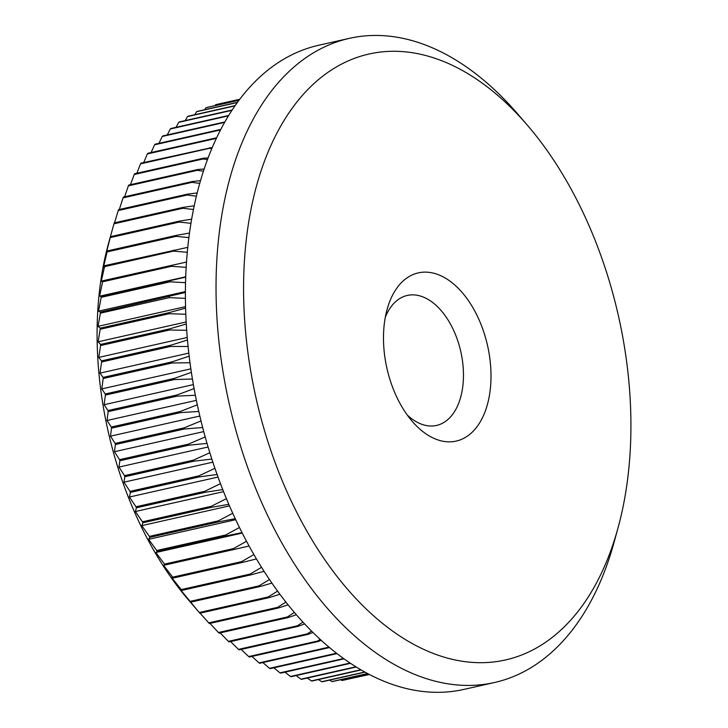 <?xml version="1.0" encoding="UTF-8"?>
<svg xmlns="http://www.w3.org/2000/svg" width="728" height="728" viewBox="0 0 728 728"><rect width="100%" height="100%" fill="white"/><g stroke="black" fill="none" stroke-linecap="round" stroke-linejoin="round"><path stroke-width="1.09" d="M386.25 365.128A86.213 51.579 -102.7 0 1 387.078 309.5A86.213 51.579 -102.7 0 1 438.465 274.738A86.213 51.579 -102.7 0 1 488.242 348.839A86.213 51.579 -102.7 0 1 472.099 432.296A86.213 51.579 -102.7 0 1 412.285 421.403A86.213 51.579 -102.7 0 1 386.25 365.128M407.298 415.069A66.621 39.858 77.3 0 0 436.572 425.425A66.621 39.858 77.3 0 0 461.334 354.145A66.621 39.858 77.3 0 0 407.289 295.45A66.621 39.858 77.3 0 0 385.285 317.353M277.596 591.127L268.204 596.96L199.281 612.494L189.062 600.636A275.293 164.692 -102.7 0 1 105.924 420.966A275.293 164.692 -102.7 0 1 108.554 243.307L113.968 223.796A294.886 176.413 77.3 0 1 114.232 222.895L183.165 207.362L194.23 205.806M369.396 674.501L351.679 678.35M369.142 674.374L342.005 680.48A294.886 176.413 77.3 0 0 342.67 680.38L369.196 674.401M342.005 680.48L340.677 679.715M367.567 673.546L331.95 681.572A294.886 176.413 77.3 0 0 332.623 681.526L367.713 673.618M331.95 681.572L329.602 680.116M364.764 672.017L321.731 681.708A294.886 176.413 77.3 0 0 322.422 681.736L364.983 672.144M321.731 681.708L318.464 679.552M360.815 669.769L311.393 680.908A294.886 176.413 77.3 0 0 312.094 680.989L361.115 669.942M311.393 680.908L307.298 678.032M355.874 666.793L300.964 679.16A294.886 176.413 77.3 0 0 301.665 679.306L356.229 667.012M300.964 679.16L296.132 675.566M350.077 663.044L290.49 676.476A294.886 176.413 77.3 0 0 291.191 676.685L350.486 663.317M290.49 676.476L284.976 672.162M343.571 658.531L279.98 672.854A294.886 176.413 77.3 0 0 280.69 673.127L344.026 658.858M279.98 672.854L273.874 667.822M336.491 653.225L269.496 668.322A294.886 176.413 77.3 0 0 270.197 668.65L336.982 653.608M269.496 668.322L262.854 662.571M259.05 662.88A294.886 176.413 77.3 0 0 259.75 663.272L328.674 647.747A294.886 176.413 -102.7 0 1 327.973 647.356L259.05 662.88L251.943 656.438M248.694 656.565A294.886 176.413 77.3 0 0 249.376 657.011L318.309 641.486A294.886 176.413 -102.7 0 1 317.617 641.031L248.694 656.565L241.177 649.422M238.447 649.376A294.886 176.413 77.3 0 0 239.13 649.886L308.053 634.352A294.886 176.413 -102.7 0 1 307.371 633.842L238.447 649.376L230.576 641.559M228.355 641.35A294.886 176.413 77.3 0 0 229.02 641.905L297.943 626.38A294.886 176.413 -102.7 0 1 297.279 625.816L228.355 641.35L220.174 632.878M218.436 632.505A294.886 176.413 77.3 0 0 219.092 633.123L288.015 617.59A294.886 176.413 -102.7 0 1 287.36 616.971L218.436 632.505L210.001 623.405M208.736 622.877A294.886 176.413 77.3 0 0 209.382 623.541L278.305 608.016A294.886 176.413 -102.7 0 1 277.659 607.343L208.736 622.877L200.082 613.167M199.281 612.494A294.886 176.413 77.3 0 0 199.909 613.204L268.832 597.679A294.886 176.413 -102.7 0 1 268.204 596.96M197.77 610.737L190.709 602.147A294.886 176.413 77.3 0 1 190.108 601.383L179.771 588.87L181.818 590.408A294.886 176.413 77.3 0 1 181.236 589.598L171.453 577.34L173.255 578.014A294.886 176.413 77.3 0 1 172.7 577.158L163.472 565.21L165.056 565.01A294.886 176.413 77.3 0 1 164.528 564.118L155.856 552.516L157.248 551.442A294.886 176.413 77.3 0 1 156.738 550.514L148.612 539.312L149.85 537.355A294.886 176.413 77.3 0 1 149.377 536.39L141.787 525.625L142.897 522.786A294.886 176.413 77.3 0 1 142.451 521.794L135.381 511.52L136.4 507.789A294.886 176.413 77.3 0 1 135.981 506.779L129.429 497.024L130.385 492.419A294.886 176.413 77.3 0 1 130.003 491.382L123.942 482.191L124.87 476.713A294.886 176.413 77.3 0 1 124.515 475.657L118.946 467.076L119.874 460.733A294.886 176.413 77.3 0 1 119.556 459.659L114.46 451.715L115.415 444.535A294.886 176.413 77.3 0 1 115.133 443.443L110.483 436.163L111.502 428.155A294.886 176.413 77.3 0 1 111.266 427.054L107.043 420.484L108.163 411.657A294.886 176.413 77.3 0 1 107.953 410.546L104.14 404.713L105.387 395.086A294.886 176.413 77.3 0 1 105.223 393.985L101.793 388.907L103.194 378.514A294.886 176.413 77.3 0 1 103.076 377.404L100 373.118L101.602 361.98A294.886 176.413 77.3 0 1 101.511 360.879L98.781 357.393L100.591 345.545A294.886 176.413 77.3 0 1 100.546 344.444L98.125 341.787L100.191 329.256A294.886 176.413 77.3 0 1 100.182 328.173L98.043 326.353L100.382 313.167A294.886 176.413 77.3 0 1 100.418 312.103L98.535 311.147L101.174 297.343A294.886 176.413 77.3 0 1 101.247 296.296L99.6 296.205L102.566 281.818A294.886 176.413 77.3 0 1 102.675 280.79L101.219 281.581L104.541 266.657A294.886 176.413 77.3 0 1 104.695 265.656L103.412 267.322L107.116 251.897A294.886 176.413 77.3 0 1 107.307 250.923L106.152 253.471L110.256 237.592A294.886 176.413 77.3 0 1 110.492 236.655L110.183 237.392M253.544 386.331A310.565 185.795 77.3 0 0 432.86 653.271A310.565 185.795 77.3 0 0 617.981 528.046A310.565 185.795 77.3 0 0 620.948 327.636A310.565 185.795 77.3 0 0 527.154 124.943A310.565 185.795 77.3 0 0 311.711 85.686A310.565 185.795 77.3 0 0 253.544 386.331M617.981 528.046L614.068 542.296A330.157 197.516 -102.7 0 1 494.494 682.518A330.157 197.516 -102.7 0 1 226.636 391.637A330.157 197.516 -102.7 0 1 349.367 38.356A330.157 197.516 -102.7 0 1 517.517 113.75L527.154 124.943M494.494 682.518L463.863 689.416A330.157 197.516 -102.7 0 1 196.005 398.544A330.157 197.516 -102.7 0 1 318.728 45.254L349.367 38.356M197.306 404.804L180.189 411.52A294.886 176.413 -102.7 0 0 180.426 412.621L198.771 411.457M180.426 412.621L111.502 428.155M180.189 411.52L111.266 427.054M201.001 420.93L184.057 427.909L115.133 443.443M202.666 427.518L184.339 429.001A294.886 176.413 -102.7 0 1 184.057 427.909M184.339 429.001L115.415 444.535M205.187 436.927L188.479 444.135L119.556 459.659M207.025 443.416L188.798 445.208A294.886 176.413 -102.7 0 1 188.479 444.135M188.798 445.208L119.874 460.733M209.828 452.743L193.448 460.132L124.515 475.657M211.839 459.086L193.794 461.188A294.886 176.413 -102.7 0 1 193.448 460.132M193.794 461.188L124.87 476.713M214.924 468.332L198.926 475.848L130.003 491.382M217.09 474.501L199.308 476.895A294.886 176.413 -102.7 0 1 198.926 475.848M199.308 476.895L130.385 492.419M220.457 483.647L204.905 491.245L135.981 506.779M222.759 489.598L205.323 492.265A294.886 176.413 -102.7 0 1 204.905 491.245M205.323 492.265L136.4 507.789M226.408 498.644L211.375 506.269L142.451 521.794M228.81 504.34L211.821 507.261A294.886 176.413 -102.7 0 1 211.375 506.269M211.821 507.261L142.897 522.786M232.751 513.276L218.3 520.866L149.377 536.39M235.235 518.691L218.782 521.821A294.886 176.413 -102.7 0 1 218.3 520.866M218.782 521.821L149.85 537.355M239.457 527.5L225.671 534.989L156.738 550.514M242.005 532.596L226.171 535.908A294.886 176.413 -102.7 0 1 225.671 534.989M226.171 535.908L157.248 551.442M246.519 541.277L233.451 548.594L164.528 564.118M249.085 546.027L233.979 549.476A294.886 176.413 -102.7 0 1 233.451 548.594M233.979 549.476L165.056 565.01M253.89 554.563L241.623 561.634L172.7 577.158M256.447 558.94L242.178 562.48A294.886 176.413 -102.7 0 1 241.623 561.634M242.178 562.48L173.255 578.014M261.543 567.321L250.159 574.064L181.236 589.598M264.064 571.307L250.741 574.874A294.886 176.413 -102.7 0 1 250.159 574.064M250.741 574.874L181.818 590.408M269.46 579.524L259.031 585.858L190.108 601.383M271.899 583.101L259.632 586.622A294.886 176.413 -102.7 0 1 259.031 585.858M259.632 586.622L190.709 602.147M268.832 597.679L279.907 594.275M285.904 602.111L277.659 607.343M278.305 608.016L288.061 604.822M294.367 612.448L287.36 616.971M288.015 617.59L296.314 614.714M302.921 622.103L297.279 625.816M297.943 626.38L304.613 623.932M311.52 631.076L307.371 633.842M308.053 634.352L312.931 632.468M320.129 639.339L317.617 641.031M318.309 641.486L321.194 640.312M328.674 646.883L327.973 647.356M328.674 647.747L329.356 647.456M239.785 99.245L216.28 104.541A294.886 176.413 77.3 0 0 215.634 104.705L239.767 99.272M239.066 100.2L206.634 107.507A294.886 176.413 77.3 0 0 205.997 107.735L238.984 100.3M237.492 102.33L197.243 111.402A294.886 176.413 77.3 0 0 196.624 111.693L237.364 102.512M235.162 105.606L188.124 116.207A294.886 176.413 77.3 0 0 187.533 116.562L234.98 105.869M232.187 110.001L179.325 121.913A294.886 176.413 77.3 0 0 178.751 122.322L231.968 110.328M228.71 115.461L170.871 128.492A294.886 176.413 77.3 0 0 170.316 128.965L228.465 115.861M224.87 121.949L162.781 135.936A294.886 176.413 77.3 0 0 162.253 136.464L224.606 122.413M220.812 129.402L155.082 144.208A294.886 176.413 77.3 0 0 154.591 144.79L220.538 129.93M216.644 137.783L147.811 153.29A294.886 176.413 77.3 0 0 147.347 153.927L216.271 138.402M212.285 147.493L140.986 163.154A294.886 176.413 77.3 0 0 140.549 163.836L209.473 148.312A294.886 176.413 -102.7 0 1 209.91 147.62M209.473 148.312L211.784 148.667M208.108 157.912L203.549 158.222L134.625 173.755A294.886 176.413 77.3 0 0 134.216 174.493L203.139 158.959A294.886 176.413 -102.7 0 1 203.549 158.222M203.139 158.959L207.471 159.605M204.168 168.978L197.67 169.542L128.747 185.067A294.886 176.413 77.3 0 0 128.374 185.849L197.297 170.325A294.886 176.413 -102.7 0 1 197.67 169.542M197.297 170.325L203.44 171.189M200.518 180.671L192.31 181.527L123.387 197.061A294.886 176.413 77.3 0 0 123.041 197.88L191.964 182.355A294.886 176.413 -102.7 0 1 192.31 181.527M191.964 182.355L199.736 183.392M197.197 192.956L187.46 194.149L118.537 209.682A294.886 176.413 77.3 0 0 118.236 210.547L187.16 195.013A294.886 176.413 -102.7 0 1 187.46 194.149M187.16 195.013L196.405 196.178M193.475 209.5L182.892 208.263A294.886 176.413 -102.7 0 1 183.165 207.362M182.892 208.263L113.968 223.796M191.655 219.183L179.416 221.13L110.492 236.655M190.954 223.314L179.179 222.067A294.886 176.413 -102.7 0 1 179.416 221.13M179.179 222.067L110.256 237.592M189.498 233.042L176.231 235.399L107.307 250.923M188.889 237.592L176.04 236.363A294.886 176.413 -102.7 0 1 176.231 235.399M176.04 236.363L107.116 251.897M187.769 247.347L104.695 265.656M187.287 252.279L173.473 251.124A294.886 176.413 -102.7 0 1 173.619 250.123M173.473 251.124L104.541 266.657M186.505 262.053L102.675 280.79M186.168 267.34L171.489 266.293A294.886 176.413 -102.7 0 1 171.599 265.265M171.489 266.293L102.566 281.818M185.713 277.113L101.247 296.296M185.54 282.71L170.097 281.809A294.886 176.413 -102.7 0 1 170.17 280.762M170.097 281.809L101.174 297.343M185.403 292.483L100.418 312.103M185.412 298.362L169.306 297.643A294.886 176.413 -102.7 0 1 169.342 296.578M169.306 297.643L100.382 313.167M185.585 308.126L169.105 312.64L100.182 328.173M185.795 314.241L169.114 313.723A294.886 176.413 -102.7 0 1 169.105 312.64M169.114 313.723L100.191 329.256M186.277 323.978L169.469 328.92L100.546 344.444M186.687 330.294L169.515 330.012A294.886 176.413 -102.7 0 1 169.469 328.92M169.515 330.012L100.591 345.545M187.469 340.003L170.434 345.345L101.511 360.879M188.088 346.473L170.525 346.446A294.886 176.413 -102.7 0 1 170.434 345.345M170.525 346.446L101.602 361.98M189.171 356.156L171.999 361.88L103.076 377.404M190.008 362.726L172.117 362.981A294.886 176.413 -102.7 0 1 171.999 361.88M172.117 362.981L103.194 378.514M191.382 372.363L174.147 378.451L105.223 393.985M192.429 379.006L174.311 379.561A294.886 176.413 -102.7 0 1 174.147 378.451M174.311 379.561L105.387 395.086M194.094 388.597L176.877 395.022L107.953 410.546M195.35 395.268L177.086 396.123A294.886 176.413 -102.7 0 1 176.877 395.022M177.086 396.123L108.163 411.657M114.56 222.823L118.236 210.547M119.31 209.509L123.041 197.88M124.615 196.778L128.374 185.849M130.458 184.684L134.216 174.493M136.837 173.255L140.549 163.836M143.725 162.535L147.347 153.927M151.106 152.552L154.591 144.79M158.959 143.334L162.253 136.464M167.276 134.926L170.316 128.965M176.03 127.327L178.751 122.322M185.194 120.584L187.533 116.562M194.758 114.715L196.624 111.693M204.695 109.719L205.997 107.735M214.988 105.624L215.634 104.705M196.369 400.355L107.043 420.484M193.384 384.602L104.14 404.713M190.854 368.841L101.793 388.907M188.816 353.107L100 373.118M187.251 337.464L98.781 357.393M186.159 321.958L98.125 341.787M185.549 306.643L98.043 326.353M185.403 291.573L98.535 311.147M185.722 276.795L99.6 296.205M242.233 533.06L155.856 552.516M235.699 519.692L148.612 539.312M229.466 505.869L141.787 525.625M223.569 491.646L135.381 511.52M218.018 477.058L129.429 497.024M212.849 462.162L123.942 482.191M208.081 446.992L118.946 467.076M203.731 431.595L114.46 451.715M199.827 416.034L110.483 436.163"/></g></svg>
